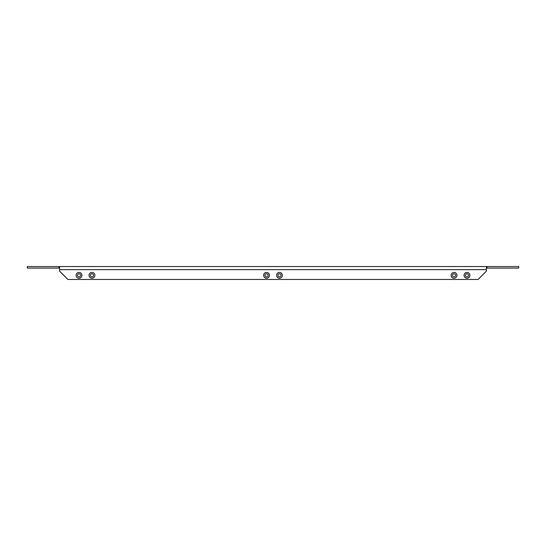 <?xml version="1.0" encoding="UTF-8"?>
<svg xmlns="http://www.w3.org/2000/svg" width="546" height="546" viewBox="0 0 546 546"><rect width="100%" height="100%" fill="white"/><g stroke="black" fill="none" stroke-linecap="round" stroke-linejoin="round"><path stroke-width="0.82" d="M464.066 275.327A2.907 2.907 0 0 0 466.973 278.235A2.907 2.907 0 0 0 469.881 275.327A2.907 2.907 0 0 0 466.973 272.42A2.907 2.907 0 0 0 464.066 275.327M465.41 275.327A1.563 1.563 0 0 0 466.973 276.89A1.563 1.563 0 0 0 468.536 275.327A1.563 1.563 0 0 0 466.973 273.764A1.563 1.563 0 0 0 465.41 275.327M451.132 275.327A2.907 2.907 0 0 0 454.04 278.235A2.907 2.907 0 0 0 456.954 275.327A2.907 2.907 0 0 0 454.04 272.42A2.907 2.907 0 0 0 451.132 275.327M452.484 275.327A1.563 1.563 0 0 0 454.04 276.89A1.563 1.563 0 0 0 455.603 275.327A1.563 1.563 0 0 0 454.04 273.764A1.563 1.563 0 0 0 452.484 275.327M276.556 275.327A2.907 2.907 0 0 0 279.463 278.235A2.907 2.907 0 0 0 282.378 275.327A2.907 2.907 0 0 0 279.463 272.42A2.907 2.907 0 0 0 276.556 275.327M277.907 275.327A1.563 1.563 0 0 0 279.463 276.89A1.563 1.563 0 0 0 281.026 275.327A1.563 1.563 0 0 0 279.463 273.764A1.563 1.563 0 0 0 277.907 275.327M263.622 275.327A2.907 2.907 0 0 0 266.537 278.235A2.907 2.907 0 0 0 269.444 275.327A2.907 2.907 0 0 0 266.537 272.42A2.907 2.907 0 0 0 263.622 275.327M264.974 275.327A1.563 1.563 0 0 0 266.537 276.89A1.563 1.563 0 0 0 268.093 275.327A1.563 1.563 0 0 0 266.537 273.764A1.563 1.563 0 0 0 264.974 275.327M89.046 275.327A2.907 2.907 0 0 0 91.96 278.235A2.907 2.907 0 0 0 94.867 275.327A2.907 2.907 0 0 0 91.96 272.42A2.907 2.907 0 0 0 89.046 275.327M90.397 275.327A1.563 1.563 0 0 0 91.96 276.89A1.563 1.563 0 0 0 93.516 275.327A1.563 1.563 0 0 0 91.96 273.764A1.563 1.563 0 0 0 90.397 275.327M76.119 275.327A2.907 2.907 0 0 0 79.027 278.235A2.907 2.907 0 0 0 81.934 275.327A2.907 2.907 0 0 0 79.027 272.42A2.907 2.907 0 0 0 76.119 275.327M77.464 275.327A1.563 1.563 0 0 0 79.027 276.89A1.563 1.563 0 0 0 80.59 275.327A1.563 1.563 0 0 0 79.027 273.764A1.563 1.563 0 0 0 77.464 275.327M486.37 268.086L518.7 268.086L518.7 266.537L486.37 266.537L486.37 271.191L478.098 279.463L67.902 279.463L59.63 271.191L59.63 266.537L486.37 266.537M58.852 268.086L58.852 266.537L27.3 266.537L27.3 268.086L59.63 268.086M58.852 266.537L59.63 266.537M487.148 268.086L487.148 266.537M59.63 269.635L486.37 269.635"/></g></svg>
